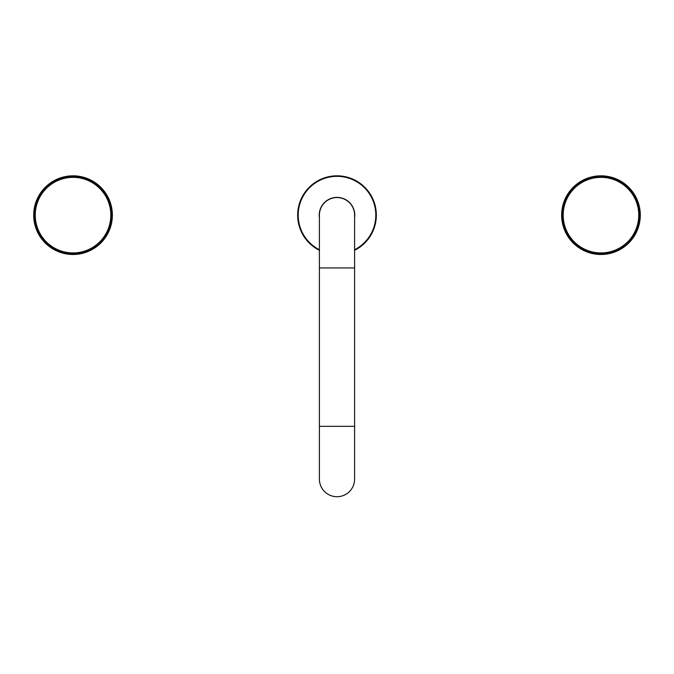 <?xml version="1.0" encoding="UTF-8"?>
<svg xmlns="http://www.w3.org/2000/svg" width="674" height="674" viewBox="0 0 674 674"><rect width="100%" height="100%" fill="white"/><g stroke="black" fill="none" stroke-linecap="round" stroke-linejoin="round"><path stroke-width="1.01" d="M354.6 250.324A39.328 39.328 0 0 0 337 175.821A39.328 39.328 0 0 0 319.4 250.324M319.4 217.643A17.777 17.777 0 0 1 337 197.381A17.777 17.777 0 0 1 354.6 217.643M337 197.549A17.6 17.6 0 0 0 319.4 215.149A17.6 17.6 0 0 1 337 197.549A17.6 17.6 0 0 1 354.6 215.149A17.6 17.6 0 0 0 337 197.549M337 496.721A17.6 17.6 0 0 1 319.4 479.121L319.4 426.322L354.6 426.322L354.6 479.121A17.6 17.6 0 0 1 337 496.721M33.7 215.149A39.328 39.328 0 0 0 73.028 254.486A39.328 39.328 0 0 0 112.364 215.149A39.328 39.328 0 0 0 73.028 175.821A39.328 39.328 0 0 0 33.7 215.149A39.328 39.328 0 0 0 73.028 254.486A39.328 39.328 0 0 0 112.364 215.149M561.636 215.149A39.328 39.328 0 0 0 600.972 254.486A39.328 39.328 0 0 0 640.3 215.149A39.328 39.328 0 0 0 600.972 175.821A39.328 39.328 0 0 0 561.636 215.149A39.328 39.328 0 0 0 600.972 254.486A39.328 39.328 0 0 0 640.3 215.149M111.657 215.149A38.629 38.629 0 0 0 73.028 176.521A38.629 38.629 0 0 0 34.408 215.149A38.629 38.629 0 0 0 73.028 253.778A38.629 38.629 0 0 0 111.657 215.149A38.629 38.629 0 0 0 73.028 176.521A38.629 38.629 0 0 0 34.408 215.149M639.592 215.149A38.629 38.629 0 0 0 600.972 176.521A38.629 38.629 0 0 0 562.343 215.149A38.629 38.629 0 0 0 600.972 253.778A38.629 38.629 0 0 0 639.592 215.149A38.629 38.629 0 0 0 600.972 176.521A38.629 38.629 0 0 0 562.343 215.149M376.328 215.149A39.328 39.328 0 0 0 337 175.821A39.328 39.328 0 0 0 297.672 215.149M354.6 249.734A38.806 38.806 0 0 0 337 176.344A38.806 38.806 0 0 0 319.4 249.734M354.6 215.149L354.6 267.94L319.4 267.94L319.4 215.149M34.231 215.149A38.806 38.806 0 0 0 73.028 253.955A38.806 38.806 0 0 0 111.833 215.149A38.806 38.806 0 0 0 73.028 176.344A38.806 38.806 0 0 0 34.231 215.149M562.167 215.149A38.806 38.806 0 0 0 600.972 253.955A38.806 38.806 0 0 0 639.769 215.149A38.806 38.806 0 0 0 600.972 176.344A38.806 38.806 0 0 0 562.167 215.149M110.814 215.149A37.786 37.786 0 0 0 73.028 177.363A37.786 37.786 0 0 0 35.25 215.149A37.786 37.786 0 0 0 73.028 252.935A37.786 37.786 0 0 0 110.814 215.149M638.75 215.149A37.786 37.786 0 0 0 600.972 177.363A37.786 37.786 0 0 0 563.186 215.149A37.786 37.786 0 0 0 600.972 252.935A37.786 37.786 0 0 0 638.75 215.149M354.6 267.94L354.6 426.322M319.4 267.94L319.4 426.322"/></g></svg>
